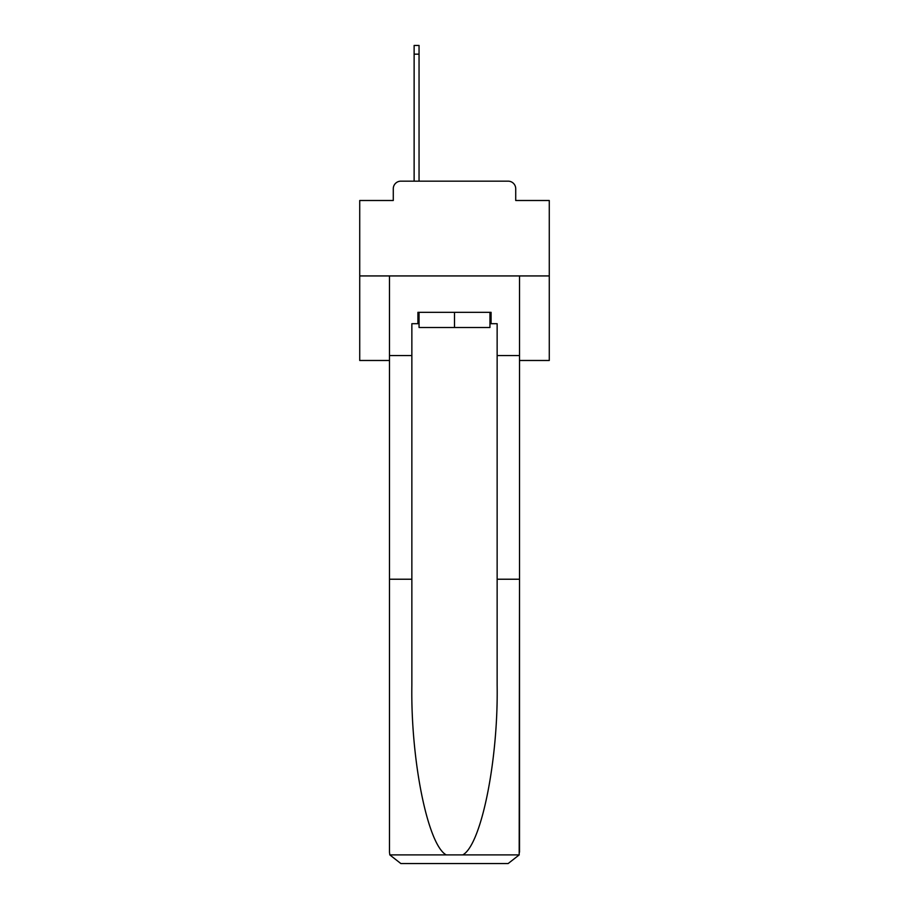 <?xml version="1.0" encoding="UTF-8"?>
<svg xmlns="http://www.w3.org/2000/svg" width="909" height="909" viewBox="0 0 909 909"><rect width="100%" height="100%" fill="white"/><g stroke="black" fill="none" stroke-linecap="round" stroke-linejoin="round"><path stroke-width="1.36" d="M393.279 188.754L393.279 200.503L393.279 188.754A7.579 7.579 0 0 1 400.858 181.164L414.129 181.164L414.129 45.45L419.049 45.45L419.049 181.164L424.935 181.164M519.516 360.487L549.275 360.487L549.275 200.503L515.721 200.503L515.721 188.754A7.579 7.579 0 0 0 508.142 181.164L400.858 181.164M549.275 275.938L359.725 275.938L359.725 200.503L393.279 200.503M359.725 275.938L359.725 360.487L389.484 360.487M484.065 181.164L508.142 181.164M515.721 200.503L515.721 188.754M489.951 323.706L491.087 323.706L491.087 312.332L417.913 312.332L417.913 323.706L411.857 323.706L411.857 579.226L389.484 579.226L389.484 852.176L389.813 854.903L400.858 863.55L508.142 863.55L519.187 854.903L519.516 579.226L519.516 852.176M479.327 863.55L508.142 863.55L479.327 863.55M411.857 579.226L411.857 685.272C410.675 760.606 427.787 844.995 446.239 854.903L462.761 854.903C481.213 844.995 498.325 760.606 497.143 685.272L497.143 323.706L491.087 323.706M389.484 852.176L389.484 275.938L519.516 275.938L519.516 355.555L497.143 355.555M411.857 355.555L389.484 355.555M519.516 355.555L519.516 579.226L497.143 579.226M417.913 323.706L419.049 323.706M419.049 312.332L419.049 327.501L489.951 327.501L489.951 312.332M454.5 312.332L454.5 327.501M389.813 854.903L446.239 854.903M462.761 854.903L519.187 854.903M414.129 54.165L419.049 54.165"/></g></svg>
